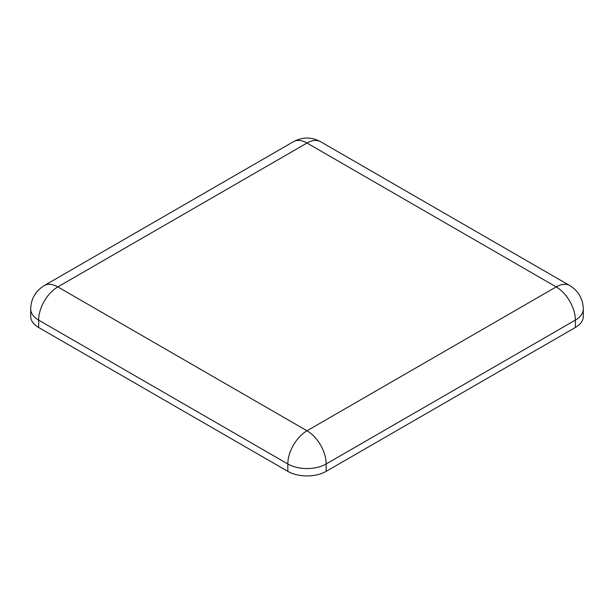 <?xml version="1.0" encoding="UTF-8"?>
<svg xmlns="http://www.w3.org/2000/svg" width="614" height="614" viewBox="0 0 614 614"><rect width="100%" height="100%" fill="white"/><g stroke="black" fill="none" stroke-linecap="round" stroke-linejoin="round"><path stroke-width="0.92" d="M326.172 471.352L326.172 463.977A27.108 15.649 180 0 1 287.828 463.977L38.644 320.109A27.108 15.649 180 0 1 30.7 309.042L30.7 316.417A27.108 15.649 0 0 0 38.644 327.485L287.828 471.352A27.108 15.649 0 0 0 326.172 471.352L575.356 327.485A27.108 15.649 0 0 0 583.3 316.417L583.3 309.042A27.108 15.649 180 0 1 575.356 320.109L575.356 327.485M38.644 327.485L38.644 320.109A27.108 15.649 120 0 1 57.808 286.907A27.108 15.649 -120 0 0 44.254 285.564L293.446 141.696A27.108 15.649 -120 0 1 307 143.039A27.108 15.649 -60 0 1 320.554 141.696L569.746 285.564A27.108 15.649 -60 0 0 556.192 286.907L307 430.775L57.808 286.907L307 143.039L556.192 286.907A27.108 15.649 60 0 1 575.356 320.109L326.172 463.977A27.108 15.649 -120 0 0 307 430.775A27.108 15.649 120 0 0 287.828 463.977L287.828 471.352M44.254 285.564C35.535 291.028 31.015 298.849 30.7 309.042M293.446 141.696C302.541 136.868 311.574 136.868 320.554 141.696M569.746 285.564C578.449 290.975 582.97 298.795 583.3 309.042"/></g></svg>
